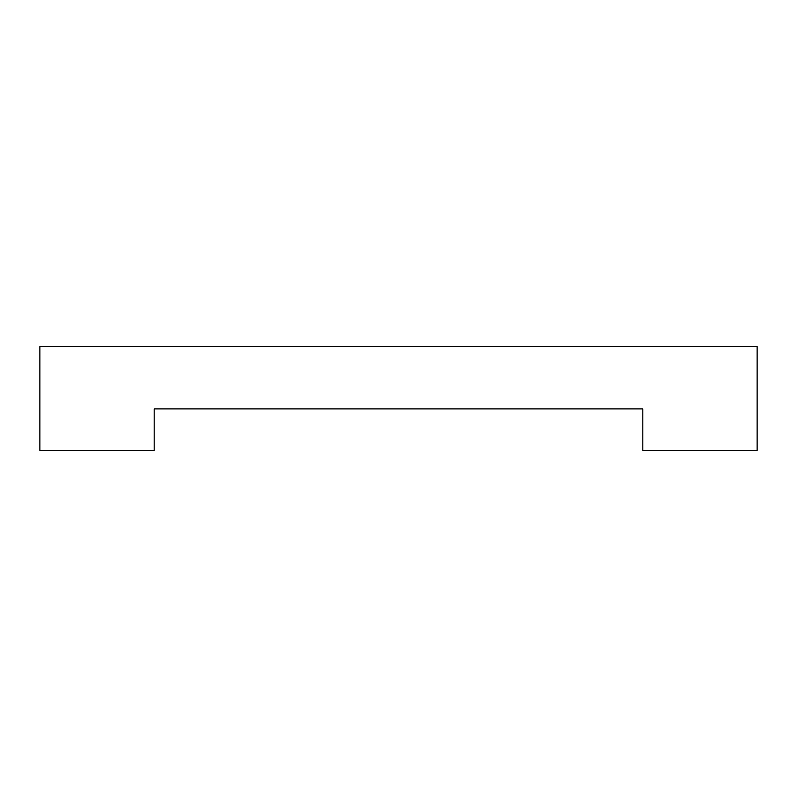 <?xml version="1.0" encoding="UTF-8"?>
<svg xmlns="http://www.w3.org/2000/svg" width="797" height="797" viewBox="0 0 797 797"><rect width="100%" height="100%" fill="white"/><g stroke="black" fill="none" stroke-linecap="round" stroke-linejoin="round"><path stroke-width="1.2" d="M154.2 450.474L39.85 450.474L39.85 346.526L757.15 346.526L757.15 450.474L757.15 346.526L39.85 346.526L39.85 450.474L154.2 450.474L154.2 408.891L154.2 450.474M757.15 450.474L642.8 450.474L642.8 408.891L154.2 408.891L642.8 408.891L642.8 450.474L757.15 450.474"/></g></svg>
